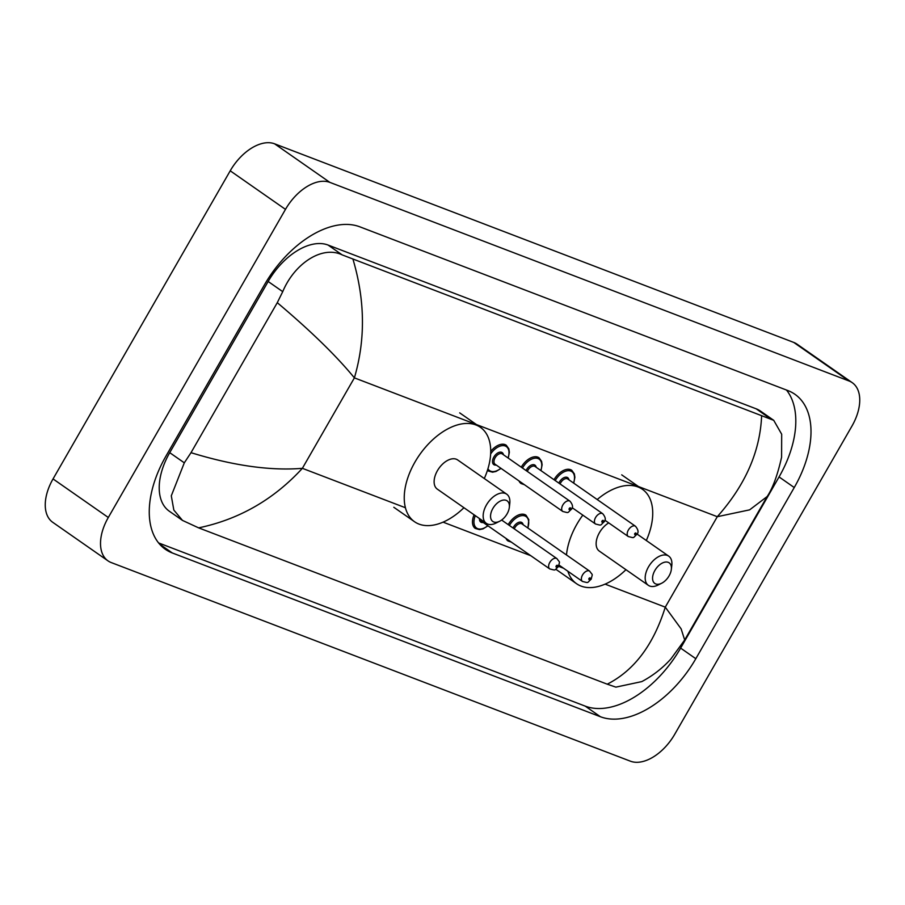 <?xml version="1.0" encoding="UTF-8"?>
<svg xmlns="http://www.w3.org/2000/svg" width="905" height="905" viewBox="0 0 905 905"><rect width="100%" height="100%" fill="white"/><g stroke="black" fill="none" stroke-linecap="round" stroke-linejoin="round"><path stroke-width="1.36" d="M674.779 734.193A41.856 24.842 -55.1 0 1 630.4 761.184L111.236 562.571A41.856 24.842 -55.1 0 1 108 560.862A41.856 24.842 -55.1 0 1 108.306 517.49L285.482 209.372A41.856 24.842 -55.1 0 1 329.861 182.38L849.026 380.982A41.856 24.842 -55.1 0 1 852.261 382.691A41.856 24.842 -55.1 0 1 851.956 426.074L674.779 734.193M108 560.862L52.739 522.309A41.856 24.842 -55.1 0 1 53.044 478.926L230.221 170.807A41.856 24.842 -55.1 0 1 274.6 143.816L793.764 342.429A41.856 24.842 -55.1 0 1 797 344.138L852.261 382.691M264.441 284.849L166.011 456.03A90.002 53.406 124.9 0 0 165.355 549.29A90.002 53.406 124.9 0 0 172.312 552.966L600.422 716.737A90.002 53.406 124.9 0 0 695.821 658.704L794.251 487.535A90.002 53.406 124.9 0 0 794.907 394.275A90.002 53.406 124.9 0 0 787.95 390.598L359.851 226.827A90.002 53.406 124.9 0 0 264.441 284.849M158.579 542.921L585.218 706.126A90.002 53.406 124.9 0 0 680.628 648.104L779.058 476.924A90.002 53.406 124.9 0 0 786.479 390.032M353.018 259.384C365.1 300.29 365.563 339.782 354.387 377.871C336.728 356.242 311.026 331.185 277.281 302.677L282.733 291.659C294.351 263.717 322.022 245.131 342.169 254.882L773.73 420.327L760.539 411.13A56.517 33.53 124.9 0 0 756.184 408.822L328.074 245.051A56.517 33.53 124.9 0 0 268.163 281.489L169.733 452.67A56.517 33.53 124.9 0 0 169.326 511.223L182.505 520.42L173.828 510.058L171.294 495.827L184.303 462.828L191.012 452.681C233.49 465.724 270.618 470.939 302.372 468.326C273.706 499.526 239.124 519.38 198.636 527.864L607.244 684.18C634.167 670.492 653.512 644.824 665.277 607.153L681.148 628.885L684.678 639.982L670.843 659.021C662.539 668.173 652.856 675.707 641.803 681.601L615.886 687.133L607.244 684.18M773.73 420.327L781.682 434.219L781.592 457.206C777.576 475.057 772.768 488.168 767.157 496.54L749.623 509.854L717.292 516.698C745.381 485.08 760.155 451.414 761.625 415.7M198.636 527.864L182.505 520.42M277.281 302.677L191.012 452.681M507.072 513.882A12.557 7.455 -55.1 0 1 499.628 521.269A12.557 7.455 -55.1 0 1 491.313 519.764A12.557 7.455 -55.1 0 1 492.874 508.452A12.557 7.455 -55.1 0 1 503.836 500.035A12.557 7.455 -55.1 0 1 509.334 507.354A12.557 7.455 -55.1 0 1 507.072 513.882M499.628 521.269L496.031 523.067A17.795 10.555 -55.1 0 1 486.336 523.35A17.795 10.555 -55.1 0 1 486.471 504.911A17.795 10.555 -55.1 0 1 506.698 494.164A17.795 10.555 -55.1 0 1 509.787 503.361L509.334 507.354M506.698 494.164L457.659 459.944A17.795 10.555 124.9 0 0 437.42 470.691A17.795 10.555 124.9 0 0 437.296 489.119L486.336 523.35M463.937 507.716A57.558 34.152 -55.1 0 1 414.535 521.733A57.558 34.152 -55.1 0 1 414.954 462.093A57.558 34.152 -55.1 0 1 480.419 427.33A57.558 34.152 -55.1 0 1 484.299 478.53M669.089 575.863A12.557 7.455 -55.1 0 1 661.646 583.25A12.557 7.455 -55.1 0 1 653.331 581.745A12.557 7.455 -55.1 0 1 654.903 570.433A12.557 7.455 -55.1 0 1 665.854 562.016A12.557 7.455 -55.1 0 1 671.352 569.336A12.557 7.455 -55.1 0 1 669.089 575.863M661.646 583.25L658.048 585.049A17.795 10.555 -55.1 0 1 648.365 585.331A17.795 10.555 -55.1 0 1 648.489 566.892A17.795 10.555 -55.1 0 1 668.727 556.145A17.795 10.555 -55.1 0 1 671.804 565.331L671.352 569.336M608.737 522.886A17.795 10.555 124.9 0 0 599.438 532.672A17.795 10.555 124.9 0 0 599.314 551.1L648.365 585.331M625.955 569.698A57.558 34.152 -55.1 0 1 576.553 583.714A57.558 34.152 -55.1 0 1 567.876 571.247M566.485 554.969A57.558 34.152 -55.1 0 1 576.971 524.074A57.558 34.152 -55.1 0 1 582.809 515.126M597.21 499.537A57.558 34.152 -55.1 0 1 642.437 489.311A57.558 34.152 -55.1 0 1 646.317 540.511M605.083 584.121L665.277 607.153L717.292 516.698L354.387 377.871L302.372 468.326L405.417 507.739M563.566 568.238L558.611 566.349M530.805 555.715L443.065 522.14M849.026 380.982L793.764 342.429M329.861 182.38L274.6 143.816M285.482 209.372L230.221 170.807M108.306 517.49L53.044 478.926M585.218 706.126L600.422 716.737M680.628 648.104L695.821 658.704M159.506 544.041L172.312 552.966M779.058 476.924L794.251 487.535M268.163 281.489L282.733 291.659M328.074 245.051L342.169 254.882M756.184 408.822L770.268 418.653M169.733 452.67L184.303 462.828M483.191 522.49A7.331 4.344 -55.1 0 1 479.469 518.554M480.951 519.583A6.278 3.722 124.9 0 0 482.048 521.687L549.742 568.928A6.278 3.722 -55.1 0 1 549.788 562.424A6.278 3.722 -55.1 0 1 556.937 558.623C560.263 563.464 559.776 560.331 558.464 566.609C553.849 570.614 556.518 570.557 549.742 568.928M557.39 566.417A1.052 0.622 124.9 0 0 556.202 565.964A1.052 0.622 124.9 0 0 557.39 566.417M487.999 525.839L483.01 528.871L479.514 529.617L475.283 528.452A15.702 9.31 -55.1 0 1 474.084 514.798M475.317 515.658A14.65 8.699 124.9 0 0 476.29 527.864A14.65 8.699 124.9 0 0 487.806 525.703M508.203 524.617A15.702 9.31 -55.1 0 1 526.009 515.228L528.803 519.662L527.943 528.068M527.751 527.932A14.65 8.699 124.9 0 0 523.667 515.646A14.65 8.699 124.9 0 0 509.436 525.42A14.65 8.699 124.9 0 0 509.402 525.466M513.056 528.011A7.331 4.344 -55.1 0 1 513.576 527.004A7.331 4.344 -55.1 0 1 519.221 522.208A7.331 4.344 -55.1 0 1 523.135 524.719M559.098 565.127L582.503 581.463A6.278 3.722 -55.1 0 1 582.549 574.947A6.278 3.722 -55.1 0 1 589.687 571.157L521.993 523.916A6.278 3.722 124.9 0 0 514.855 527.717A6.278 3.722 124.9 0 0 514.289 528.871M590.139 578.94A1.052 0.622 124.9 0 0 588.963 578.487A1.052 0.622 124.9 0 0 590.139 578.94M511.348 542.129L508.033 540.975A15.702 9.31 -55.1 0 1 505.963 538.373M501.042 468.405L496.053 471.437L492.558 472.184L488.327 471.007A15.702 9.31 -55.1 0 1 487.467 470.272M487.942 468.745A14.65 8.699 124.9 0 0 500.85 468.258M496.245 465.046A7.331 4.344 -55.1 0 1 493.859 457.036A7.331 4.344 -55.1 0 1 499.503 452.24A7.331 4.344 -55.1 0 1 503.429 454.751M502.286 453.948A6.278 3.722 124.9 0 0 495.137 457.738A6.278 3.722 124.9 0 0 495.092 464.242L562.797 511.483A6.278 3.722 -55.1 0 1 562.842 504.979A6.278 3.722 -55.1 0 1 569.98 501.189L502.286 453.948M569.245 508.519A1.052 0.622 124.9 0 0 570.433 508.972A1.052 0.622 124.9 0 0 569.245 508.519M490.714 451.403A15.702 9.31 -55.1 0 1 506.291 445.26L508.848 448.823L509.357 452.24L508.237 458.1M508.033 457.964A14.65 8.699 124.9 0 0 504.492 445.769A14.65 8.699 124.9 0 0 490.634 453.982M524.391 484.695L521.088 483.542A15.702 9.31 -55.1 0 1 519.006 480.94M522.479 467.987A14.65 8.699 124.9 0 0 522.457 468.021A14.65 8.699 124.9 0 1 536.71 458.202A14.65 8.699 124.9 0 1 540.794 470.498M526.099 470.566A7.331 4.344 -55.1 0 1 526.62 469.559A7.331 4.344 -55.1 0 1 532.264 464.774A7.331 4.344 -55.1 0 1 536.19 467.285M602.741 513.723C605.502 517.094 606.011 519.764 604.269 521.71C599.653 525.715 602.323 525.647 595.547 524.018A6.278 3.722 -55.1 0 1 595.592 517.513A6.278 3.722 -55.1 0 1 602.741 513.723L535.036 466.482A6.278 3.722 124.9 0 0 527.898 470.272A6.278 3.722 124.9 0 0 527.332 471.426M602.006 521.054A1.052 0.622 124.9 0 0 603.194 521.506A1.052 0.622 124.9 0 0 602.006 521.054M521.246 467.184A15.702 9.31 -55.1 0 1 539.052 457.794L541.609 461.358L542.118 464.774L540.986 470.634M573.555 483.021A14.65 8.699 124.9 0 0 569.471 470.736A14.65 8.699 124.9 0 0 555.24 480.51A14.65 8.699 124.9 0 0 555.218 480.555M558.86 483.1A7.331 4.344 -55.1 0 1 559.381 482.094A7.331 4.344 -55.1 0 1 565.025 477.297A7.331 4.344 -55.1 0 1 568.951 479.808M635.491 526.258C638.251 529.629 638.772 532.287 637.03 534.233C632.403 538.249 635.084 538.181 628.308 536.552A6.278 3.722 -55.1 0 1 628.353 530.047A6.278 3.722 -55.1 0 1 635.491 526.258L567.797 479.017A6.278 3.722 124.9 0 0 560.659 482.806A6.278 3.722 124.9 0 0 560.093 483.96M634.767 533.588A1.052 0.622 124.9 0 0 635.943 534.041A1.052 0.622 124.9 0 0 634.767 533.588M554.007 479.718A15.702 9.31 -55.1 0 1 571.813 470.329L574.37 473.892L574.879 477.308L573.747 483.168M767.157 496.54L684.678 639.982M414.535 521.733L393.811 507.275M480.419 427.33L459.695 412.872M576.553 583.714L555.828 569.256M642.437 489.311L621.712 474.854M668.727 556.145L637.109 534.086M556.937 558.623L501.63 520.036M589.687 571.157C593.024 575.999 592.537 572.865 591.225 579.143C586.598 583.148 589.279 583.092 582.503 581.463M562.797 511.483C569.573 513.124 566.892 513.18 571.519 509.176C573.25 507.23 572.741 504.571 569.98 501.189M595.547 524.018L572.152 507.694M628.308 536.552L604.902 520.217"/></g></svg>
